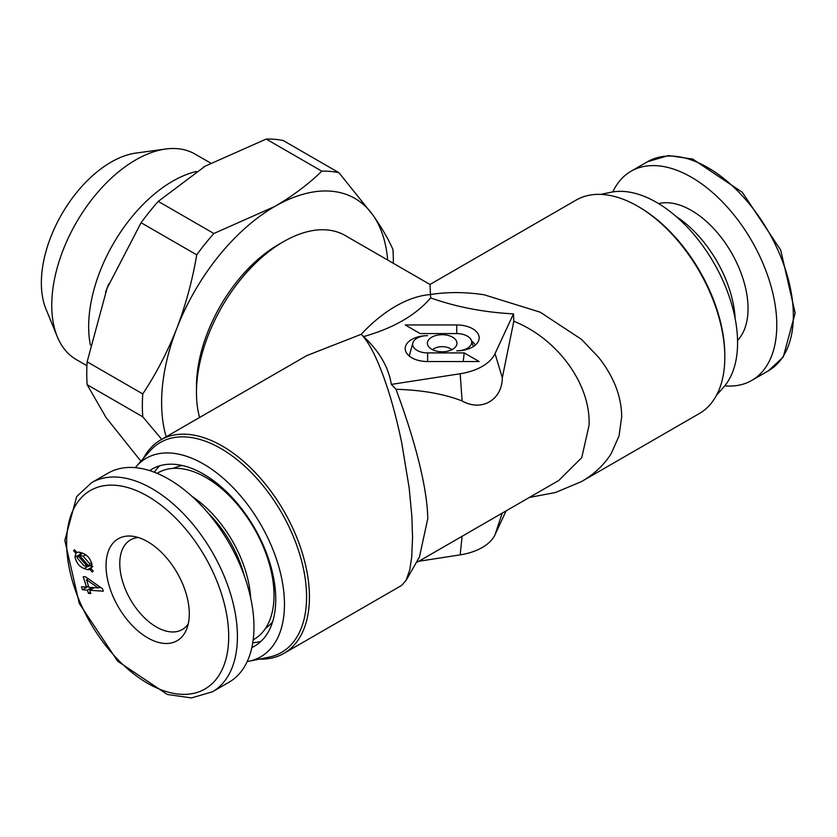 <?xml version="1.0" encoding="UTF-8"?>
<svg xmlns="http://www.w3.org/2000/svg" width="837" height="837" viewBox="0 0 837 837"><rect width="100%" height="100%" fill="white"/><g stroke="black" fill="none" stroke-linecap="round" stroke-linejoin="round"><path stroke-width="1.26" d="M106.037 565.718A58.872 33.993 -120 0 0 140.114 632.667A58.872 33.993 -120 0 0 186.546 629.361A58.872 33.993 -120 0 0 189.288 613.783A58.872 33.993 -120 0 0 132.811 536.276A58.872 33.993 -120 0 0 106.037 565.718M138.377 537.532A51.758 29.881 -120 0 0 130.499 539.896A51.758 29.881 -120 0 0 119.775 563.594A51.758 29.881 -120 0 0 142.374 615.676A51.758 29.881 -120 0 0 182.257 629.55A51.758 29.881 -120 0 0 188.241 623.9M212.399 691.822L228.961 682.27A120.769 69.722 -120 0 0 253.967 626.986A120.769 69.722 -120 0 0 201.257 505.443A120.769 69.722 -120 0 0 108.193 473.093L91.641 482.656L76.711 496.519L64.826 540.451L79.274 603.435L117.672 661.209L167.295 694.459L191.422 697.932L212.399 691.822A120.769 69.722 -120 0 0 237.415 636.538A120.769 69.722 -120 0 0 184.695 515.006A120.769 69.722 -120 0 0 91.641 482.656M81.503 586.789L86.504 587.135L83.229 576.683L85.573 576.85L102.532 588.767L103.286 591.184L89.779 590.263L90.794 593.527L88.45 593.36L87.425 590.095L82.434 589.761L81.503 586.789M88.44 586.005L86.504 587.135M98.243 587.93L86.483 579.748L88.848 587.292L98.243 587.93L99.948 586.946M88.251 578.733L86.483 579.748M88.691 586.81L87.592 586.507M93.053 588.359L92.802 587.564M100.932 587.647L98.975 587.511M94.278 587.658L89.779 590.263M90.396 592.24L88.45 593.36M91.934 587.501L87.425 590.095M87.665 586.737L82.434 589.761M82.591 553.194C87.435 555.015 90.584 558.854 92.028 564.734L91.097 568.679L93.2 571.085L92.248 572.069L89.988 569.463L87.603 569.683L84.181 568.564C79.348 566.691 76.272 562.82 74.964 556.95L75.811 553.288L73.593 550.746L74.556 549.794L76.868 552.441L79.034 552.127L82.591 553.194M77.789 552.148L75.811 553.288M74.786 550.066L73.593 550.746M80.247 554.439L74.964 556.95M80.185 553.937L80.206 552.347M87.466 566.67L84.181 568.564M91.808 567.256L87.603 569.683M92.834 566.67L89.413 565.55M91.181 568.773L89.988 569.463M89.737 563.751L83.135 556.155L79.285 555.182L88.931 566.21L89.737 563.751L91.631 562.663M85.51 554.785L83.135 556.155M91.986 564.431L88.931 566.21M82.664 553.236L79.285 555.182M77.234 558.007L83.972 565.76L87.54 566.67L77.967 555.758L77.234 558.007M88.732 565.979L87.54 566.67M82.476 553.152L77.967 555.758M529.35 497.45L555.496 492.501L581.495 481.578C594.322 474.119 604.23 464.786 611.219 453.581L619.056 435.878L621.682 416.69C621.504 396.361 613.783 376.535 598.518 357.211L581.433 339.32L540.168 312.17L484.246 294.812C466.021 292.019 448.486 291.862 431.641 294.342L429.988 294.593A123.227 71.145 120 0 0 361.197 334.308L362.17 335.313C366.522 340.01 371.042 347.397 375.729 357.462C385.836 379.653 394.52 408.174 401.77 443.045L409.188 488.086L411.846 516.283L412.557 537.438L411.71 557.128L409.753 569.892L405.935 580.732L419.473 556.908L427.78 518.584C427.006 479.915 409.345 425.186 395.985 389.289L391.318 384.403C388.64 367.359 379.412 351.425 363.645 336.589L361.197 334.308L306.76 355.61L160.673 439.948A123.227 71.145 60 0 1 222.286 446.048A123.227 71.145 60 0 1 302.795 554.649A123.227 71.145 60 0 1 283.9 653.394A123.227 71.145 60 0 1 259.376 659.127M724.821 357.148A123.227 71.145 -120 0 0 637.689 206.226L639.112 207.053A121.208 69.984 -120 0 1 724.821 355.495L724.821 357.148A123.227 71.145 -120 0 1 699.303 413.562L581.495 481.578M391.318 384.403L460.172 373.752A49.289 28.458 0 0 0 495.023 353.632L513.479 313.875L513.813 321.262C558.185 338.943 591.068 385.041 589.028 425.489L581.746 457.651L558.823 480.438L416.104 562.841M639.112 207.053L637.689 206.226A123.227 71.145 -120 0 0 637.679 206.226A123.227 71.145 -120 0 0 576.065 200.127L429.988 284.465L430.647 297.899C456.207 306.98 483.817 312.306 513.479 313.875M429.988 284.465L345.21 235.521A123.227 71.145 120 0 0 283.597 241.621A123.227 71.145 120 0 0 196.465 392.543A123.227 71.145 120 0 0 199.593 417.475M196.465 392.543L196.465 386.506A115.841 66.876 -60 0 1 278.365 244.645L283.597 241.621M406.353 579.957L401.77 585.335L283.9 653.394M135.217 467.653A114.606 66.165 60 0 1 136.305 466.376L149.865 451.059A121.208 69.984 60 0 1 220.853 448.527A121.208 69.984 60 0 1 302.806 565.802A121.208 69.984 60 0 1 268.876 657.191L248.84 661.272A114.606 66.165 60 0 1 247.187 661.575M136.305 466.376A114.606 66.165 60 0 1 203.433 463.98A114.606 66.165 60 0 1 280.908 574.873A114.606 66.165 60 0 1 248.84 661.272M149.718 470.624A102.281 59.05 60 0 1 152.292 468.982A102.281 59.05 60 0 1 203.433 474.045A102.281 59.05 60 0 1 270.246 564.18A102.281 59.05 60 0 1 254.574 646.133A102.281 59.05 60 0 1 251.864 647.545M442.187 351.781A14.784 8.537 0 0 0 456.709 344.865A14.784 8.537 0 0 0 442.187 334.706A14.784 8.537 0 0 0 427.665 344.865A14.784 8.537 0 0 0 442.187 351.781M451.834 349.709A11.488 6.633 0 0 0 442.187 346.675A11.488 6.633 0 0 0 432.53 349.709M716.535 395.19L723.66 387.144A114.606 66.165 -120 0 0 728.117 293.41A114.606 66.165 -120 0 0 656.543 202.387A114.606 66.165 -120 0 0 611.136 192.238L600.6 194.383M418.835 561.261L460.172 554.858A49.289 28.458 0 0 0 495.023 534.738L506.103 510.873M395.985 389.289C421.963 390.021 444.008 393.913 462.129 400.975C481.401 411.909 502.148 400.107 502.315 377.769L513.813 321.262M475.249 345.189A19.115 11.038 0 0 0 471.555 340.973M456.74 333.576A14.951 8.632 180 0 1 471.419 340.575A14.951 8.632 180 0 1 456.74 350.839A22.421 12.942 0 0 0 478.754 340.345A22.421 12.942 0 0 0 456.74 324.944L405.213 324.944L420.153 333.576L456.74 333.576L456.74 324.944M409.732 356.395A18.247 10.536 180 0 1 409.45 355.244A19.115 11.038 0 0 0 409.115 355.903M409.45 355.244L412.955 342.647A14.951 8.632 180 0 1 427.634 335.647A22.421 12.942 0 0 0 405.61 351.048A22.421 12.942 0 0 0 427.634 361.542L479.162 361.542L464.211 352.911L427.634 352.911A14.951 8.632 180 0 1 412.955 342.647M463.227 361.542L464.211 352.911M363.645 336.589C393.516 328.094 415.853 315.204 430.647 297.899M143.441 458.32A123.227 71.145 60 0 1 160.673 439.948M86.922 365.717L76.334 359.607A118.666 68.519 -60 0 1 57.282 336.662L45.941 308.947A98.588 56.916 -60 0 1 111.07 162.137A98.588 56.916 -60 0 1 135.939 153.077L165.611 149.028A118.666 68.519 -60 0 1 195 154.06L210.652 163.089M57.282 336.662A118.666 68.519 -60 0 1 135.667 159.94A118.666 68.519 -60 0 1 165.611 149.028M90.375 345.085A118.666 68.519 -60 0 1 172.579 181.242A118.666 68.519 -60 0 1 196.381 171.48M393.296 263.278A177.454 102.449 120 0 0 392.93 249.489C388.661 239.57 382.007 228.135 372.988 215.172L338.954 172.715L283.345 140.606A177.454 102.449 -60 0 0 266.197 139.068L205.191 166.165L158.256 201.393A177.454 102.449 -60 0 0 141.108 222.726L196.726 254.835A177.454 102.449 120 0 1 213.874 233.502L274.881 206.404A160.202 92.489 -60 0 1 372.988 215.172A160.202 92.489 -60 0 1 387.677 260.035M141.108 222.726L107.094 288.21A160.202 92.489 -60 0 1 108.8 283.869M203.161 167.337A160.202 92.489 -60 0 1 205.17 166.155M105.493 292.375A160.202 92.489 -60 0 1 107.073 288.2L87.142 361.814A177.454 102.449 -60 0 0 87.142 384.685L142.75 416.795A177.454 102.449 120 0 1 142.75 393.924C156.132 373.773 167.473 351.948 176.785 328.449C185.814 304.731 192.458 280.186 196.726 254.835M87.142 384.685L106.1 417.6L141.108 461.459M161.729 439.341L142.75 416.795M166.186 436.768A160.202 92.489 -60 0 1 176.785 328.449A160.202 92.489 -60 0 1 274.881 206.404C292.94 195.837 308.581 184.098 321.806 171.177L266.197 139.068M142.75 393.924L87.142 361.814M213.874 233.502L158.256 201.393M338.954 172.715A177.454 102.449 120 0 0 321.806 171.177M157.094 473.344A96.119 55.493 60 0 1 206.048 477.561A96.119 55.493 60 0 1 206.048 477.571A96.119 55.493 60 0 1 274.013 595.285A96.119 55.493 60 0 1 253.192 639.792M208.654 479.078L206.048 477.561L208.664 479.078A92.426 53.359 60 0 1 208.664 479.078A92.426 53.359 60 0 1 235.741 501.489M173.238 468.375A92.426 53.359 60 0 1 182.55 465.55M272.674 621.65A92.426 53.359 60 0 1 265.57 628.305M154.301 472.225A102.281 59.05 60 0 1 159.741 465.78M261.06 641.278A102.281 59.05 60 0 1 252.764 642.774M268.133 557.609A92.426 53.359 60 0 1 274.013 592.272L274.013 595.285M192.133 496.498A89.182 51.496 60 0 1 250.661 597.869M207.806 512.746A85.029 49.09 60 0 1 244.425 576.17M735.168 318.688A89.182 51.496 -120 0 0 676.17 216.501M612.789 191.935A120.769 69.722 60 0 1 631.014 171.25A120.769 69.722 60 0 1 724.078 203.6A120.769 69.722 60 0 1 776.788 325.133A120.769 69.722 60 0 1 751.772 380.416A120.769 69.722 60 0 1 724.748 385.857M228.7 636.538A114.606 66.165 -120 0 0 147.668 496.184A114.606 66.165 -120 0 0 66.625 542.972A114.606 66.165 -120 0 0 147.668 683.327A114.606 66.165 -120 0 0 228.7 636.538M462.108 536.276L460.172 554.858M502.231 513.102L495.023 534.738M502.315 377.769L495.023 353.632M462.129 400.975L460.172 373.752M427.634 361.542L427.634 352.911M793.35 315.58A120.769 69.722 60 0 1 768.335 370.864L783.265 357.001L795.15 313.059L780.701 250.085L742.293 192.301L692.68 159.051L668.554 155.588L647.566 161.687A120.769 69.722 60 0 1 740.63 194.038A120.769 69.722 60 0 1 793.35 315.58M658.573 203.579A80.101 46.244 60 0 1 717.361 232.707A80.101 46.244 60 0 1 748.037 308.529A80.101 46.244 60 0 1 737.554 340.387M471.419 340.575L473.418 346.549M751.772 380.416L768.335 370.864M631.014 171.25L647.566 161.687"/></g></svg>
